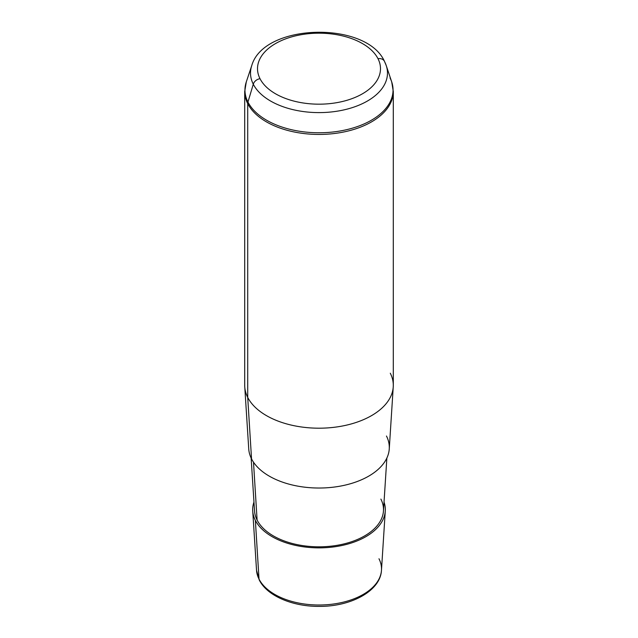 <?xml version="1.0" encoding="UTF-8"?>
<svg xmlns="http://www.w3.org/2000/svg" width="638" height="638" viewBox="0 0 638 638"><rect width="100%" height="100%" fill="white"/><g stroke="black" fill="none" stroke-linecap="round" stroke-linejoin="round"><path stroke-width="0.96" d="M255.367 520.361A66.32 38.288 180 0 1 253.972 502.074A66.32 38.288 0 0 0 252.728 510.998A66.32 38.288 0 0 0 255.367 520.361A66.32 38.288 0 0 0 327.214 547.571A66.32 38.288 0 0 0 385.272 510.998A66.32 38.288 0 0 0 384.028 502.074A66.32 38.288 180 0 1 334.854 546.758A66.32 38.288 180 0 1 255.367 520.361L259.02 579.081L255.367 520.361M386.859 458.06L383.462 510.966A64.502 37.243 180 0 1 326.991 546.535A64.502 37.243 180 0 1 257.106 520.066A64.502 37.243 0 0 0 337.159 545.315A64.502 37.243 0 0 0 380.894 499.099M257.106 520.066L253.501 462.199L257.106 520.066A64.502 37.243 180 0 1 254.538 510.966L251.141 458.06M251.539 458.874L247.711 397.378A74.295 42.89 0 0 0 328.203 427.867A74.295 42.89 0 0 0 393.239 386.891L389.26 448.945A70.308 40.593 180 0 1 327.709 487.719A70.308 40.593 180 0 1 251.539 458.874A70.308 40.593 180 0 1 248.74 448.945L244.761 386.891A74.295 42.89 0 0 0 247.711 397.378L251.539 458.874A70.308 40.593 0 0 0 338.794 486.387A70.308 40.593 0 0 0 386.461 436.017M393.239 386.891A74.295 42.89 0 0 0 390.289 373.222M252.728 510.998L256.532 570.252L259.259 579.974C267.091 595.924 292.571 606.594 319.207 606.387C351.099 606.658 380.543 590.892 381.468 570.252A62.508 36.087 180 0 1 326.744 604.728A62.508 36.087 180 0 1 259.02 579.081A62.508 36.087 180 0 1 256.532 570.252A62.508 36.087 0 0 0 259.02 579.081A3.621 2.839 153.1 0 0 259.259 579.974A3.621 2.839 -26.9 0 1 259.02 579.081A62.508 36.087 0 0 0 326.744 604.728A62.508 36.087 0 0 0 381.468 570.252A62.508 36.087 0 0 0 378.98 558.76M260.001 78.673A61.487 35.497 180 0 1 301.686 34.619A61.487 35.497 180 0 1 377.999 58.688A61.487 35.497 180 0 1 336.314 102.742A61.487 35.497 180 0 1 260.001 78.673A7.249 5.678 153.1 0 0 253.286 84.2A68.481 39.54 180 0 1 251.755 65.578A68.481 39.54 0 0 0 253.286 84.2A7.249 5.678 -26.9 0 1 260.001 78.673A61.487 35.497 0 0 0 336.314 102.742A61.487 35.497 0 0 0 377.999 58.688A61.487 35.497 0 0 0 301.686 34.619A61.487 35.497 0 0 0 260.001 78.673M391.708 81.911L386.245 65.578A68.481 39.54 180 0 1 335.149 111.491A68.481 39.54 180 0 1 253.286 84.2A68.481 39.54 0 0 0 335.149 111.491A68.481 39.54 0 0 0 386.245 65.578A68.481 39.54 0 0 0 384.714 61.934A7.249 5.678 153.1 0 0 384.459 61.32A7.249 5.678 153.1 0 0 377.999 58.688A7.249 5.678 -26.9 0 1 384.459 61.32C366.244 20.711 263.741 23.167 251.755 65.578L246.292 81.911A74.048 42.754 0 0 0 247.951 102.048A74.048 42.754 180 0 1 246.292 81.911L244.705 91.545A74.295 42.89 0 0 0 247.711 103.619L247.711 397.378A74.295 42.89 180 0 1 244.705 385.304L244.705 91.545A74.295 42.89 180 0 0 247.711 103.619A74.295 42.89 0 0 0 329.567 134.004A74.295 42.89 0 0 0 393.295 91.545A74.295 42.89 180 0 1 329.567 134.004A74.295 42.89 180 0 1 247.711 103.619A7.249 5.678 -26.9 0 1 247.951 102.048L253.286 84.2L247.951 102.048A7.249 5.678 153.1 0 0 247.711 103.619L247.711 397.378A74.295 42.89 180 0 0 329.567 427.755A74.295 42.89 180 0 0 393.295 385.304L393.295 91.545L391.708 81.911A74.048 42.754 180 0 1 336.457 131.564A74.048 42.754 180 0 1 247.951 102.048A74.048 42.754 0 0 0 336.457 131.564A74.048 42.754 0 0 0 391.708 81.911A74.048 42.754 0 0 0 390.049 77.98M381.468 570.252L385.272 510.998M386.245 65.578L384.459 61.32"/></g></svg>
